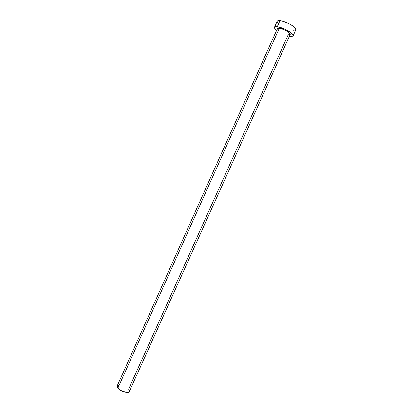 <?xml version="1.0" encoding="UTF-8"?>
<svg xmlns="http://www.w3.org/2000/svg" width="413" height="413" viewBox="0 0 413 413"><rect width="100%" height="100%" fill="white"/><g stroke="black" fill="none" stroke-linecap="round" stroke-linejoin="round"><path stroke-width="0.62" d="M277.376 28.616L117.184 385.938L117.886 388.127L279.307 28.265L277.376 28.616L279.307 28.265L117.886 388.127C120.389 391.385 128.675 393.734 129.377 391.416L290.225 34.393C291.165 33.102 283.308 28.673 279.307 28.265L282.683 29.163L286.446 30.867L289.296 32.787L290.256 34.264M293.158 35.673L295.847 29.705C297.283 27.748 285.806 21.218 279.957 20.717L277.247 26.762C283.055 27.341 294.546 33.814 293.153 35.683C292.858 36.241 291.872 36.406 290.194 36.179L292.337 36.199L293.204 35.513L292.636 34.202L290.695 32.462L284.036 28.807L277.247 26.762L279.957 20.717C278.362 20.542 277.422 20.738 277.149 21.3L274.469 27.273C274.733 26.747 275.662 26.571 277.247 26.762L275.156 26.793L274.408 27.542L275.089 28.884L276.633 30.283C274.944 28.972 274.222 27.97 274.464 27.284M278.367 30.273L277.34 28.786M290.086 34.563L288.212 34.733L128.624 389.16L129.465 391.096M292.858 30.268L295.636 29.979L295.806 28.92L295.352 28.177L292.027 25.446L288.63 23.567L283.091 21.393L279.957 20.717L277.288 21.089L277.082 21.569L277.748 22.947M129.274 391.591L128.221 392.226L126.404 392.319L121.659 390.879L117.886 388.127L117.132 386.769L117.194 385.928M117.323 385.711L119.249 385.004"/></g></svg>
